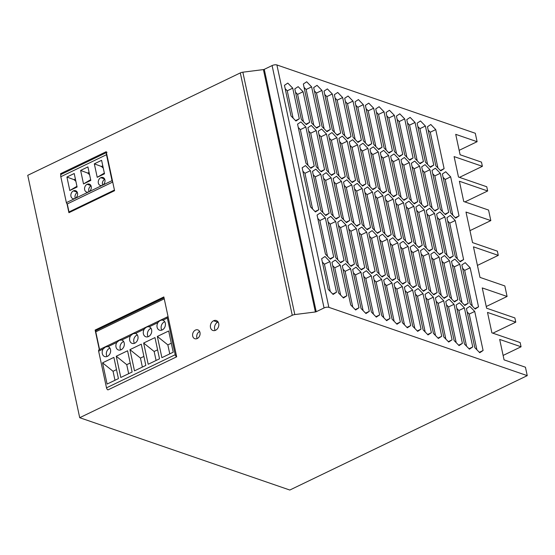 <?xml version="1.0" encoding="UTF-8"?>
<svg xmlns="http://www.w3.org/2000/svg" width="555" height="555" viewBox="0 0 555 555"><rect width="100%" height="100%" fill="white"/><g stroke="black" fill="none" stroke-linecap="round" stroke-linejoin="round"><path stroke-width="0.83" d="M498.272 255.376L497.37 251.158L472.548 242.611L465.992 212.052L490.821 220.599L488.56 210.061L463.737 201.514L459.387 181.242L487.658 190.975L486.756 186.757L458.486 177.024L454.108 156.6L482.378 166.333L481.476 162.115L460.102 154.762L455.724 134.338L477.099 141.698L475.288 133.262L276.903 64.963L328.865 307.345L527.25 375.645L525.439 367.216L504.065 359.855L499.687 339.431L521.062 346.792L520.16 342.574L491.89 332.84L487.512 312.416L515.782 322.15L514.88 317.939L486.61 308.205L482.26 287.927L507.083 296.474L504.828 285.936L479.999 277.389L473.45 246.829L498.272 255.376L477.432 265.415M361.361 140.165L352.987 101.1L348.068 96.022L344.71 98.249L353.091 137.321L358.01 142.392L361.361 140.165L357.607 141.976M435.391 168.2L432.033 170.427L440.413 209.492L445.332 214.57L448.683 212.343L440.309 173.278L435.391 168.2M303.342 84.006L311.716 123.071L316.634 128.149L319.992 125.923L311.612 86.858L306.693 81.779L303.342 84.006M351.024 136.606L342.643 97.541L337.724 92.463L334.374 94.69L342.747 133.755L347.666 138.833L351.024 136.606L347.263 138.417M377.053 235.708L372.134 230.637L368.784 232.864L377.157 271.929L382.076 277L385.434 274.78L377.053 235.708L371.579 238.352L369.498 236.208M343.517 182.054L351.898 221.119L356.816 226.197L360.167 223.97L351.794 184.898L346.875 179.827L343.517 182.054M469.398 349.164L472.749 346.937L464.375 307.872L459.457 302.801L456.099 305.028L464.479 344.093L469.398 349.164M380.321 152.618L388.694 191.69L393.613 196.761L396.971 194.534L388.597 155.469L383.671 150.398L380.321 152.618M362.235 224.678L367.16 229.756L370.511 227.529L362.137 188.464L357.219 183.386L353.861 185.613L362.235 224.678M438.339 208.784L429.965 169.712L425.047 164.641L421.696 166.868L430.069 205.933L434.988 211.004L438.339 208.784L434.586 210.595M397.741 242.833L392.822 237.755L389.471 239.982L397.845 279.054L402.763 284.125L406.121 281.898L397.741 242.833L392.267 245.47L390.186 243.326M404.387 287.219L412.76 326.284L417.679 331.363L421.037 329.136L412.656 290.071L407.738 284.993L404.387 287.219M342.324 265.852L350.698 304.917L355.623 309.995L358.974 307.768L350.6 268.703L345.682 263.625L342.324 265.852M449.904 258.241L453.262 256.015L444.881 216.95L439.962 211.878L436.612 214.098L444.985 253.17L449.904 258.241M299.305 118.798L292.735 88.162L287.816 83.09L284.458 85.317L291.028 115.953L295.947 121.025L299.305 118.798L295.544 120.608M366.813 268.37L371.732 273.442L375.09 271.215L366.716 232.15L361.791 227.071L358.44 229.298L366.813 268.37M465.229 262.681L461.871 264.908L470.245 303.98L475.163 309.052L478.521 306.825L470.147 267.76L465.229 262.681M320.866 210.435L325.785 215.513L329.143 213.286L320.762 174.214L315.844 169.143L312.493 171.37L320.866 210.435M311.272 125.465L307.914 127.692L316.295 166.764L321.213 171.835L324.564 169.608L316.19 130.543L311.272 125.465M438.769 295.676L435.418 297.903L443.792 336.968L448.711 342.046L452.061 339.82L443.688 300.754L438.769 295.676M337.322 135.267L340.68 133.047L332.299 93.975L327.381 88.904L324.03 91.131L332.403 130.196L337.322 135.267M335.782 257.686L340.701 262.758L344.058 260.531L335.685 221.466L330.766 216.394L327.408 218.614L335.782 257.686M402.417 322.726L407.335 327.804L410.693 325.577L402.319 286.505L397.394 281.434L394.043 283.661L402.417 322.726M318.799 209.721L310.418 170.656L305.5 165.584L302.149 167.804L310.522 206.876L315.441 211.948L318.799 209.721L315.039 211.531M346.126 261.245L351.044 266.324L354.402 264.097L346.029 225.025L341.11 219.953L337.752 222.18L346.126 261.245M429.216 251.124L432.574 248.897L424.2 209.825L419.275 204.753L415.924 206.98L424.298 246.045L429.216 251.124M382.825 195.582L377.906 190.511L374.549 192.738L382.922 231.803L387.848 236.874L391.199 234.654L382.825 195.582L377.344 198.225L375.263 196.081M423 293.63L418.082 288.551L414.731 290.778L423.104 329.85L428.023 334.922L431.381 332.695L423 293.63L417.526 296.266L415.445 294.122M340.257 265.144L335.338 260.066L331.98 262.293L338.55 292.929L343.469 298L346.826 295.78L340.257 265.144L334.776 267.781L332.702 265.637M428.425 292.117L425.075 294.344L433.448 333.409L438.367 338.481L441.724 336.261L433.344 297.189L428.425 292.117M409.729 160.201L413.08 157.974L404.706 118.902L399.787 113.831L396.43 116.057L404.803 155.123L409.729 160.201M425.491 162.247L430.409 167.319L433.767 165.092L425.394 126.027L420.475 120.948L417.117 123.175L425.491 162.247M459.054 345.605L462.405 343.378L454.032 304.313L449.113 299.235L445.755 301.462L454.136 340.534L459.054 345.605M408.529 243.999L411.886 241.772L403.513 202.707L398.594 197.629L395.236 199.855L403.61 238.927L408.529 243.999M426.268 210.539L434.641 249.604L439.56 254.683L442.918 252.456L434.537 213.391L429.619 208.312L426.268 210.539M428.876 289.731L433.795 294.809L437.146 292.582L428.772 253.517L423.853 248.439L420.496 250.666L428.876 289.731M326.534 134.102L321.616 129.031L318.258 131.257L326.638 170.323L331.557 175.394L334.908 173.174L326.534 134.102L321.054 136.745L318.979 134.601M333.173 178.488L341.554 217.56L346.473 222.631L349.823 220.404L341.45 181.339L336.531 176.268L333.173 178.488M330.364 259.199L333.715 256.972L325.341 217.907L320.422 212.829L317.065 215.056L325.438 254.121L330.364 259.199M331.21 213.994L336.129 219.072L339.48 216.845L331.106 177.78L326.187 172.702L322.83 174.929L331.21 213.994M418.532 286.172L423.451 291.25L426.802 289.023L418.428 249.951L413.51 244.88L410.152 247.107L418.532 286.172M440.753 170.878L444.111 168.658L435.737 129.586L430.812 124.514L427.461 126.741L435.835 165.806L440.753 170.878M393.169 199.148L388.25 194.07L384.892 196.297L393.266 235.362L398.185 240.44L401.542 238.213L393.169 199.148L387.688 201.784L385.607 199.64M386.627 190.975L378.253 151.91L373.328 146.832L369.977 149.059L378.35 188.124L383.269 193.202L386.627 190.975L382.867 192.786M342.303 136.148L338.945 138.375L347.319 177.447L352.245 182.519L355.595 180.292L347.222 141.227L342.303 136.148M413.954 242.486L418.872 247.558L422.23 245.331L413.857 206.266L408.931 201.194L405.58 203.421L413.954 242.486M330.336 129.481L321.955 90.416L317.037 85.338L313.686 87.565L322.06 126.637L326.978 131.708L330.336 129.481L326.576 131.292M389.443 110.272L386.086 112.492L394.459 151.564L399.385 156.635L402.736 154.408L394.362 115.343L389.443 110.272M414.301 203.886L417.658 201.659L409.278 162.594L404.359 157.516L401.008 159.743L409.382 198.808L414.301 203.886M368.756 103.147L365.398 105.374L373.779 144.439L378.697 149.517L382.048 147.29L373.675 108.218L368.756 103.147M303.079 91.728L298.16 86.649L294.802 88.876L301.372 119.512L306.291 124.591L309.648 122.364L303.079 91.728L297.598 94.364L303.453 121.656M442.377 173.986L450.757 213.058L455.676 218.129L459.027 215.902L450.653 176.837L445.734 171.759L442.377 173.986M375.742 108.933L384.115 147.998L389.041 153.076L392.392 150.849L384.018 111.784L379.1 106.706L375.742 108.933M419.622 166.153L414.703 161.075L411.352 163.302L419.726 202.374L424.644 207.445L428.002 205.218L419.622 166.153L414.148 168.789L412.067 166.646M423.423 161.533L415.05 122.468L410.131 117.389L406.773 119.616L415.147 158.681L420.066 163.76L423.423 161.533L419.663 163.343M369.318 311.327L360.944 272.262L356.026 267.191L352.668 269.411L361.041 308.483L365.967 313.554L369.318 311.327L365.558 313.138M372.925 189.644L376.283 187.417L367.91 148.345L362.991 143.273L359.633 145.5L368.007 184.565L372.925 189.644M464.826 305.493L468.177 303.266L459.804 264.201L454.885 259.123L451.527 261.35L459.901 300.415L464.826 305.493M305.847 126.984L300.928 121.906L297.57 124.133L305.951 163.198L310.869 168.276L314.22 166.049L305.847 126.984L300.366 129.62L298.292 127.477M386.648 320.679L390.005 318.452L381.632 279.387L376.713 274.309L373.355 276.536L381.729 315.601L386.648 320.679M356.47 264.804L361.388 269.883L364.746 267.656L356.372 228.591L351.447 223.512L348.096 225.739L356.47 264.804M474.719 311.431L469.801 306.36L466.443 308.587L474.823 347.652L479.742 352.73L483.093 350.503L474.719 311.431L469.239 314.075L467.164 311.931M439.22 293.297L444.139 298.368L447.49 296.141L439.116 257.076L434.197 252.005L430.84 254.225L439.22 293.297M336.878 137.668L331.959 132.589L328.602 134.816L336.975 173.881L341.901 178.96L345.252 176.733L336.878 137.668L331.397 140.304L329.323 138.16M371.704 143.724L363.331 104.659L358.412 99.588L355.054 101.815L363.435 140.88L368.353 145.951L371.704 143.724L367.951 145.535M391.976 282.946L387.05 277.875L383.699 280.095L392.073 319.167L396.991 324.238L400.349 322.011L391.976 282.946L386.495 285.589L384.414 283.445M382.478 234.196L379.127 236.423L387.501 275.488L392.42 280.566L395.777 278.339L387.397 239.274L382.478 234.196M333.125 294.441L336.483 292.214L329.913 261.578L324.994 256.507L321.636 258.734L328.206 289.37L333.125 294.441M390.664 156.184L399.038 195.249L403.957 200.327L407.315 198.1L398.934 159.028L394.015 153.957L390.664 156.184M357.566 144.786L352.647 139.714L349.289 141.941L357.663 181.006L362.582 186.078L365.939 183.851L357.566 144.786L352.085 147.429L350.004 145.285M463.605 259.58L455.225 220.508L450.306 215.437L446.955 217.664L455.329 256.729L460.248 261.807L463.605 259.58L459.845 261.391M380.855 231.088L372.481 192.023L367.563 186.945L364.205 189.172L372.578 228.244L377.504 233.315L380.855 231.088L377.102 232.899M457.833 299.707L449.46 260.635L444.541 255.564L441.183 257.791L449.557 296.856L454.483 301.934L457.833 299.707L454.08 301.518M408.189 282.613L413.107 287.684L416.458 285.457L408.085 246.392L403.166 241.321L399.815 243.548L408.189 282.613M379.662 314.893L371.288 275.821L366.369 270.75L363.012 272.977L371.385 312.042L376.304 317.12L379.662 314.893L375.901 316.704M276.903 64.963A3.496 1.339 167.9 0 0 272.096 65.573L264.256 69.347A1.165 0.444 -12.1 0 1 263.41 69.59L242.847 72.192L294.809 314.567A3.496 1.339 167.9 0 0 292.263 315.296L79.712 417.7L289.814 490.037L527.25 375.645M79.712 417.7L27.75 175.318L240.308 72.913L292.263 315.296M487.658 190.975L464.923 201.923M490.821 220.599L469.981 230.637M507.083 296.474L486.242 306.513M515.782 322.15L492.882 333.18M521.062 346.792L503.121 355.436M98.97 349.844A1.866 0.923 64.3 0 0 98.637 351.162L106.505 387.834A1.866 0.923 64.3 0 0 107.968 389.901L176.677 356.796L163.843 296.939L95.134 330.045L99.338 349.664M215.618 330.246A5.252 4.093 109 0 1 212.898 330.468A5.252 4.093 109 0 1 210.387 325.847A5.252 4.093 109 0 1 213.585 320.762A5.252 4.093 109 0 1 216.311 320.54A5.252 4.093 109 0 1 218.816 325.161A5.252 4.093 109 0 1 215.618 330.246M195.436 330.086A4.669 3.642 -71 0 0 192.585 334.693A4.669 3.642 -71 0 0 194.951 338.758A4.669 3.642 -71 0 0 197.24 338.522A4.669 3.642 -71 0 0 200.077 334.075A4.669 3.642 -71 0 0 197.962 329.934A4.669 3.642 -71 0 0 195.436 330.086M68.91 212.697L114.573 190.698L106.213 151.702L60.55 173.701L60.821 174.964A3.496 1.734 64.3 0 0 60.814 176.719L66.371 202.644A1.165 0.576 64.3 0 0 66.995 203.754L68.91 212.697M242.847 72.192A3.496 1.339 167.9 0 0 240.308 72.913M264.256 69.347L316.218 311.73A1.165 0.444 -12.1 0 1 315.372 311.972L294.809 314.567M328.865 307.345A3.496 1.339 167.9 0 0 324.058 307.949L316.218 311.73M477.099 141.698L459.151 150.343M482.378 166.333L459.478 177.364M449.46 260.635L443.979 263.278L441.905 261.134M451.638 298.999L443.979 263.278M408.085 246.392L402.604 249.035L400.53 246.892M410.263 284.757L402.604 249.035M416.458 285.457L412.705 287.268M371.288 275.821L365.807 278.464L363.726 276.321M373.466 314.185L365.807 278.464M352.987 101.1L347.506 103.736L345.432 101.593M355.165 139.465L347.506 103.736M440.309 173.278L434.829 175.914L432.754 173.77M442.488 211.635L434.829 175.914M448.683 212.343L444.93 214.154M311.612 86.858L306.138 89.494L304.057 87.35M313.797 125.215L306.138 89.494M319.992 125.923L316.232 127.733M342.643 97.541L337.162 100.177L335.088 98.034M344.822 135.899L337.162 100.177M379.238 274.073L371.579 238.352M385.434 274.78L381.673 276.584M351.794 184.898L346.313 187.541L344.239 185.398M353.972 223.263L346.313 187.541M360.167 223.97L356.414 225.781M464.375 307.872L458.895 310.516L456.82 308.372M466.554 346.237L458.895 310.516M472.749 346.937L468.996 348.748M388.597 155.469L383.116 158.113L381.035 155.969M390.775 193.834L383.116 158.113M396.971 194.534L393.211 196.345M362.137 188.464L356.657 191.1L354.583 188.957M364.316 226.822L356.657 191.1M370.511 227.529L366.758 229.34M429.965 169.712L424.485 172.355L422.41 170.212M432.144 208.076L424.485 172.355M399.919 281.191L392.267 245.47M406.121 281.898L402.361 283.709M412.656 290.071L407.183 292.707L405.101 290.563M414.842 328.428L407.183 292.707M421.037 329.136L417.277 330.947M358.974 307.768L355.214 309.579M350.6 268.703L345.12 271.339L343.046 269.196M352.779 307.068L345.12 271.339M444.881 216.95L439.407 219.593L437.326 217.449M447.059 255.314L439.407 219.593M453.262 256.015L449.501 257.825M292.735 88.162L287.254 90.805L293.109 118.097M285.18 88.661L287.254 90.805M375.09 271.215L371.33 273.025M366.716 232.15L361.236 234.786L359.154 232.642M368.895 270.514L361.236 234.786M470.147 267.76L464.667 270.396L462.586 268.252M472.326 306.124L464.667 270.396M478.521 306.825L474.761 308.635M320.762 174.214L315.282 176.858L313.207 174.714M322.941 212.579L315.282 176.858M329.143 213.286L325.383 215.097M316.19 130.543L310.71 133.179L308.635 131.035M318.369 168.907L310.71 133.179M324.564 169.608L320.811 171.419M443.688 300.754L438.207 303.391L436.133 301.247M445.866 339.112L438.207 303.391M452.061 339.82L448.308 341.63M340.68 133.047L336.92 134.858M332.299 93.975L326.826 96.619L324.744 94.475M334.478 132.34L326.826 96.619M335.685 221.466L330.204 224.109L328.123 221.965M337.863 259.83L330.204 224.109M344.058 260.531L340.298 262.342M402.319 286.505L396.839 289.148L394.758 287.004M404.498 324.869L396.839 289.148M410.693 325.577L406.933 327.388M310.418 170.656L304.945 173.299L302.863 171.155M312.597 209.02L304.945 173.299M346.029 225.025L340.548 227.668L338.467 225.524M348.207 263.389L340.548 227.668M354.402 264.097L350.642 265.907M424.2 209.825L418.72 212.468L416.638 210.324M426.379 248.189L418.72 212.468M432.574 248.897L428.814 250.707M385.004 233.946L377.344 198.225M391.199 234.654L387.439 236.465M425.179 331.994L417.526 296.266M431.381 332.695L427.621 334.505M340.631 295.073L334.776 267.781M346.826 295.78L343.066 297.591M433.344 297.189L427.87 299.832L425.789 297.688M435.522 335.553L427.87 299.832M441.724 336.261L437.964 338.064M404.706 118.902L399.225 121.545L397.144 119.401M406.884 157.266L399.225 121.545M413.08 157.974L409.319 159.784M425.394 126.027L419.913 128.663L417.832 126.519M427.572 164.391L419.913 128.663M433.767 165.092L430.007 166.902M454.032 304.313L448.551 306.95L446.477 304.806M456.21 342.678L448.551 306.95M462.405 343.378L458.652 345.189M403.513 202.707L398.032 205.343L395.951 203.199M405.691 241.071L398.032 205.343M411.886 241.772L408.126 243.583M434.537 213.391L429.064 216.027L426.982 213.883M436.723 251.748L429.064 216.027M442.918 252.456L439.158 254.266M428.772 253.517L423.292 256.153L421.217 254.01M430.951 291.875L423.292 256.153M437.146 292.582L433.393 294.393M328.713 172.466L321.054 136.745M334.908 173.174L331.155 174.978M341.45 181.339L335.969 183.982L333.895 181.839M343.628 219.704L335.969 183.982M349.823 220.404L346.07 222.215M333.715 256.972L329.954 258.783M325.341 217.907L319.86 220.543L317.779 218.399M327.519 256.264L319.86 220.543M331.106 177.78L325.625 180.417L323.551 178.273M333.284 216.138L325.625 180.417M339.48 216.845L335.726 218.656M418.428 249.951L412.948 252.594L410.873 250.451M420.607 288.316L412.948 252.594M426.802 289.023L423.049 290.834M435.737 129.586L430.257 132.229L428.176 130.085M437.916 167.95L430.257 132.229M444.111 168.658L440.351 170.468M395.347 237.505L387.688 201.784M401.542 238.213L397.782 240.024M378.253 151.91L372.773 154.547L370.691 152.403M380.432 190.268L372.773 154.547M347.222 141.227L341.741 143.863L339.66 141.719M349.4 179.591L341.741 143.863M355.595 180.292L351.835 182.102M413.857 206.266L408.376 208.909L406.295 206.765M416.035 244.63L408.376 208.909M422.23 245.331L418.47 247.142M321.955 90.416L316.482 93.053L314.401 90.909M324.141 128.781L316.482 93.053M394.362 115.343L388.882 117.986L386.807 115.842M396.541 153.707L388.882 117.986M402.736 154.408L398.983 156.219M409.278 162.594L403.804 165.23L401.723 163.087M411.456 200.952L403.804 165.23M417.658 201.659L413.898 203.47M382.048 147.29L378.295 149.101M373.675 108.218L368.194 110.861L366.12 108.718M375.853 146.582L368.194 110.861M309.648 122.364L305.888 124.174M295.524 92.22L297.598 94.364M450.653 176.837L445.172 179.473L443.098 177.329M452.831 215.201L445.172 179.473M459.027 215.902L455.273 217.713M384.018 111.784L378.538 114.42L376.463 112.276M386.197 150.141L378.538 114.42M392.392 150.849L388.639 152.66M421.8 204.518L414.148 168.789M428.002 205.218L424.242 207.029M415.05 122.468L409.569 125.104L407.488 122.96M417.228 160.825L409.569 125.104M360.944 272.262L355.464 274.905L353.382 272.762M363.123 310.627L355.464 274.905M367.91 148.345L362.429 150.988L360.348 148.844M370.088 186.709L362.429 150.988M376.283 187.417L372.523 189.227M459.804 264.201L454.323 266.837L452.249 264.693M461.982 302.558L454.323 266.837M468.177 303.266L464.417 305.077M308.025 165.341L300.366 129.62M314.22 166.049L310.467 167.86M381.632 279.387L376.151 282.023L374.07 279.88M383.81 317.744L376.151 282.023M390.005 318.452L386.245 320.263M356.372 228.591L350.892 231.227L348.811 229.083M358.551 266.948L350.892 231.227M364.746 267.656L360.986 269.466M476.898 349.796L469.239 314.075M483.093 350.503L479.34 352.314M439.116 257.076L433.635 259.719L431.561 257.575M441.294 295.44L433.635 259.719M447.49 296.141L443.736 297.952M339.056 176.025L331.397 140.304M345.252 176.733L341.498 178.543M363.331 104.659L357.85 107.302L355.776 105.159M365.509 143.023L357.85 107.302M394.154 321.31L386.495 285.589M400.349 322.011L396.589 323.822M387.397 239.274L381.923 241.911L379.842 239.767M389.575 277.632L381.923 241.911M395.777 278.339L392.017 280.15M329.913 261.578L324.432 264.222L322.358 262.078M330.287 291.514L324.432 264.222M336.483 292.214L332.723 294.025M398.934 159.028L393.46 161.671L391.379 159.528M401.119 197.393L393.46 161.671M407.315 198.1L403.554 199.911M365.939 183.851L362.179 185.661M359.744 183.15L352.085 147.429M455.225 220.508L449.751 223.152L447.67 221.008M457.403 258.873L449.751 223.152M372.481 192.023L367.001 194.659L364.926 192.516M374.66 230.387L367.001 194.659M61.383 174.27A3.496 1.734 64.3 0 0 60.821 174.964M60.55 173.701L61.723 174.103M114.434 190.06L69 211.948A0.937 0.465 64.3 0 0 69.25 212.53M69 211.948L67.287 203.935A1.165 0.576 64.3 0 1 66.995 203.754M171.294 343.226L167.846 344.884L169.768 353.875M130.196 363.025L126.748 364.684L128.677 373.675M99.574 349.553L95.772 331.828A1.866 0.923 64.3 0 1 96.098 330.509M95.134 330.045L96.258 330.433M116.501 369.623L113.053 371.288L114.975 380.272M143.898 356.421L140.45 358.086L142.371 367.077M157.592 349.823L154.144 351.488L156.073 360.473M168.089 316.752A1.866 0.923 64.3 0 0 167.645 316.759A1.866 0.923 64.3 0 0 167.346 318.057L175.213 354.728A1.866 0.923 64.3 0 0 176.677 356.796M162.913 320.242A5.252 4.093 109 0 1 165.092 326.5A5.252 4.093 109 0 1 159.549 330.183M159.493 330.17L159.493 330.17A5.252 4.093 109 0 1 157.925 322.601C159.514 320.624 161.158 319.833 162.858 320.221L167.346 318.057M149.212 326.839A5.252 4.093 109 0 1 151.39 333.104A5.252 4.093 109 0 1 145.854 336.788M145.798 336.767L145.798 336.767A5.252 4.093 109 0 1 144.224 329.198C145.812 327.221 147.457 326.43 149.156 326.826L157.925 322.601M144.224 329.198L135.462 333.423A5.252 4.093 109 0 1 138.029 338.023A5.252 4.093 109 0 1 134.823 343.15A5.252 4.093 109 0 1 132.104 343.372A5.252 4.093 109 0 1 130.529 335.796L121.76 340.021A5.252 4.093 109 0 1 124.327 344.627A5.252 4.093 109 0 1 121.129 349.747A5.252 4.093 109 0 1 118.402 349.969A5.252 4.093 109 0 1 116.828 342.4L108.065 346.618A5.252 4.093 109 0 1 110.632 351.225A5.252 4.093 109 0 1 107.427 356.345A5.252 4.093 109 0 1 104.708 356.567A5.252 4.093 109 0 1 103.133 348.998L98.637 351.162M113.879 357.385L102.55 362.838L107.101 384.067L118.43 378.614L113.879 357.385M127.574 350.781L116.252 356.241L120.803 377.469L132.125 372.01L127.574 350.781M141.275 344.183L129.946 349.643L134.497 370.865L145.826 365.412L141.275 344.183M148.199 364.267L159.521 358.814L154.97 337.586L143.648 343.039L148.199 364.267M161.894 357.67L173.222 352.21L168.671 330.988L157.343 336.441L161.894 357.67M113.053 371.288L102.55 362.838M126.748 364.684L116.252 356.241M140.45 358.086L129.946 349.643M154.144 351.488L143.648 343.039M167.846 344.884L157.343 336.441M108.065 346.618L105.589 346.924L103.133 348.998M121.76 340.021L119.283 340.326L116.828 342.4M135.462 333.423L132.985 333.728L130.529 335.796M148.13 336.712A5.252 4.093 109 0 1 151.016 328.324M134.435 343.309A5.252 4.093 109 0 1 136.925 335.088M120.733 349.914A5.252 4.093 109 0 1 123.231 341.686M107.039 356.511A5.252 4.093 109 0 1 109.529 348.283M161.831 330.114A5.252 4.093 109 0 1 164.717 321.72M112.714 182.047L67.287 203.935M73.42 190.878A4.197 3.274 -71 0 0 70.867 194.881A4.197 3.274 -71 0 0 72.767 198.607A4.197 3.274 -71 0 0 75.043 198.468A4.197 3.274 -71 0 0 77.61 194.319A4.197 3.274 -71 0 0 75.48 190.663A4.197 3.274 -71 0 0 73.42 190.878L77.207 192.183M87.121 184.281A4.197 3.274 -71 0 0 84.561 188.277A4.197 3.274 -71 0 0 86.469 192.009A4.197 3.274 -71 0 0 88.745 191.863A4.197 3.274 -71 0 0 91.311 187.722A4.197 3.274 -71 0 0 89.175 184.066A4.197 3.274 -71 0 0 87.121 184.281L90.909 185.585M100.816 177.676A4.197 3.274 -71 0 0 98.263 181.679A4.197 3.274 -71 0 0 100.164 185.405A4.197 3.274 -71 0 0 102.439 185.266A4.197 3.274 -71 0 0 105.006 181.117A4.197 3.274 -71 0 0 102.876 177.461A4.197 3.274 -71 0 0 100.816 177.676L104.604 178.981M112.651 181.756A1.165 0.576 64.3 0 1 112.034 180.646L106.477 154.72L60.814 176.719M69.819 190.518L77.103 187.007L74.21 173.521L66.926 177.031L69.819 190.518L76.951 186.293M87.912 166.923L80.621 170.434L83.514 183.92L90.805 180.41L87.912 166.923M97.215 177.322L104.5 173.812L101.607 160.319L94.322 163.836L97.215 177.322L104.347 173.091M75.875 181.291L74.002 179.667L66.926 177.031M75.39 178.994L74.002 179.667M90.645 179.695L83.514 183.92M89.577 174.686L87.704 173.063L80.621 170.434M89.084 172.397L87.704 173.063M103.272 168.089L101.398 166.465L94.322 163.836M102.786 165.799L101.398 166.465M106.484 152.965A3.496 1.734 64.3 0 0 106.477 154.72M104.715 179.23A4.197 3.274 -71 0 0 102.682 185.141M91.02 185.828A4.197 3.274 -71 0 0 88.98 191.739M77.318 192.425A4.197 3.274 -71 0 0 75.286 198.336M215.229 330.412A5.252 4.093 109 0 1 217.72 322.184L213.585 320.762M199.571 331.515A4.669 3.642 -71 0 0 197.191 338.543M263.41 69.59L315.372 311.972M272.096 65.573L324.058 307.949M175.213 354.728L106.505 387.834M164.252 298.833L95.772 331.828M112.034 180.646L66.371 202.644M167.645 316.759L98.936 349.858M164.023 297.778L96.064 330.523M107.025 152.285L61.362 174.284"/></g></svg>
